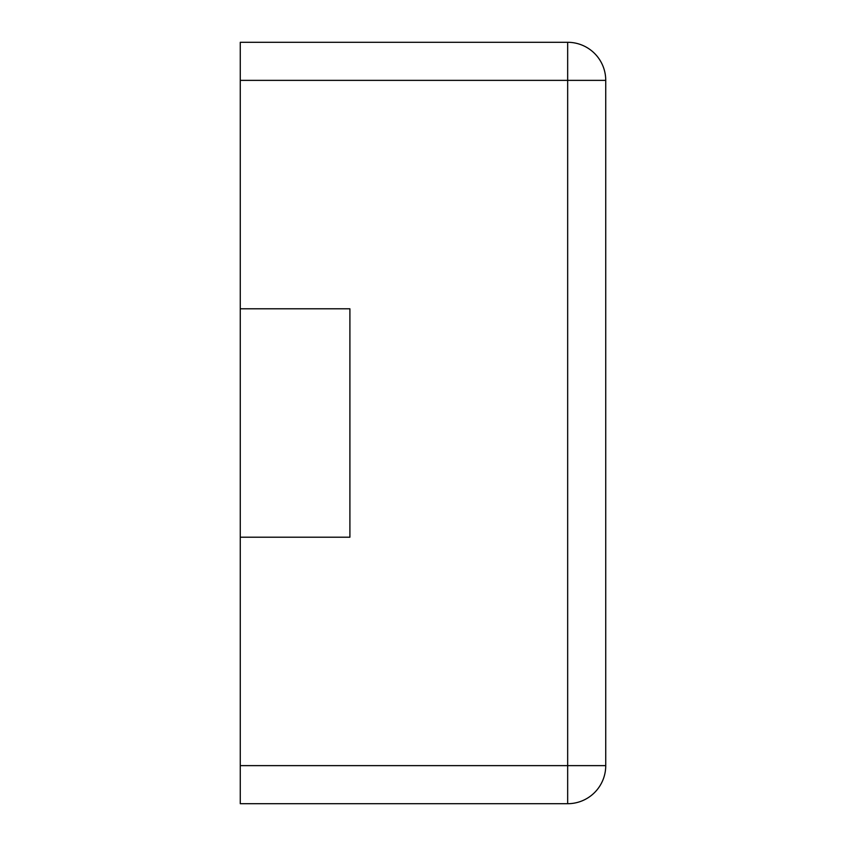 <?xml version="1.0" encoding="UTF-8"?>
<svg xmlns="http://www.w3.org/2000/svg" width="846" height="846" viewBox="0 0 846 846"><rect width="100%" height="100%" fill="white"/><g stroke="black" fill="none" stroke-linecap="round" stroke-linejoin="round"><path stroke-width="0.63" stroke-dasharray="4.23 3.17" d="M240.264 80.37L240.264 308.79L349.906 308.79L349.906 537.21L349.906 308.79L240.264 308.79L240.264 537.21L349.906 537.21L349.906 308.79L240.264 308.79L240.264 803.7L567.666 803.7L567.666 42.3L240.264 42.3L240.264 80.37L605.736 80.37A38.07 38.07 0 0 0 567.666 42.3M567.666 803.7A38.07 38.07 0 0 0 605.736 765.63L605.736 80.37M240.264 537.21L349.906 537.21L240.264 537.21L240.264 308.79M240.264 765.63L605.736 765.63"/><path stroke-width="1.27" d="M240.264 80.37L240.264 42.3L567.666 42.3L567.666 803.7L240.264 803.7L240.264 765.63L605.736 765.63A38.07 38.07 0 0 1 567.666 803.7A38.07 38.07 0 0 0 605.736 765.63L605.736 80.37A38.07 38.07 0 0 0 567.666 42.3A38.07 38.07 0 0 1 605.736 80.37L240.264 80.37L240.264 765.63M240.264 537.21L349.906 537.21L349.906 308.79L240.264 308.79"/></g></svg>
